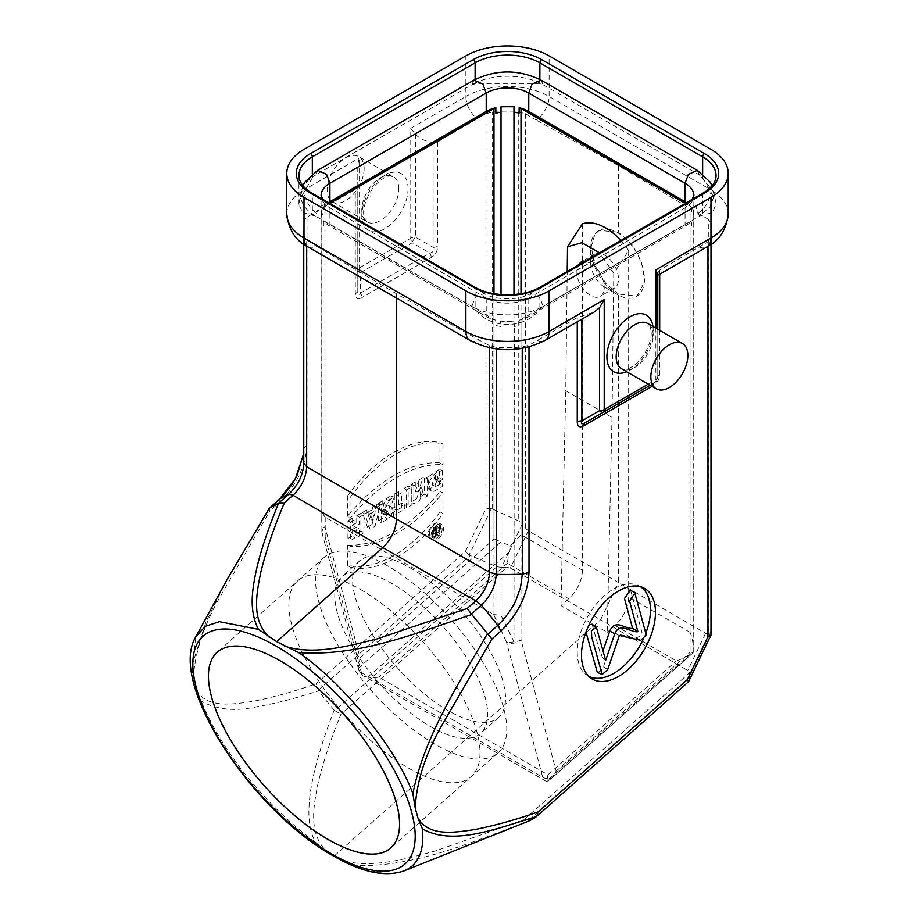 <?xml version="1.0" encoding="UTF-8"?>
<svg xmlns="http://www.w3.org/2000/svg" width="919" height="919" viewBox="0 0 919 919"><rect width="100%" height="100%" fill="white"/><g stroke="black" fill="none" stroke-linecap="round" stroke-linejoin="round"><path stroke-width="0.69" stroke-dasharray="4.59 3.45" d="M501.016 294.562L501.016 541.854L493.974 539.154L493.974 293.678M686.562 202.605A30.086 17.369 180 0 1 691.536 207.234A10.465 6.042 -0 0 0 690.054 206.166L690.054 632.341C691.881 636.775 692.903 641.336 693.121 646L693.121 215.563M691.536 207.234L691.536 212.576L693.098 215.356L693.098 210.014M323.442 226.04L323.442 220.698A10.465 6.042 -0 0 0 324.924 221.766L324.924 517.087L493.71 614.558L506.461 642.002A10.465 5.778 -24.3 0 0 513.974 641.703A10.465 6.042 -0 0 0 521.004 639.934L556.156 771.098L551.779 778.094A10.465 7.398 -15 0 1 542.704 777.29L361.42 672.628A10.465 7.398 165 0 1 358.444 668.894A10.465 7.398 165 0 1 358.41 666.447L358.536 668.205C359.478 672.409 361.787 675.201 365.44 676.591A13.084 7.547 120 0 1 363.809 676.028L545.105 780.69A13.084 7.547 -60 0 1 542.704 777.29L506.461 642.002A10.465 7.398 -15 0 0 521.004 639.934L521.004 319.375L690.054 221.766A10.465 6.042 -0 0 0 691.536 220.698A30.086 17.369 180 0 1 685.069 226.246L528.758 316.492A30.086 17.369 180 0 1 519.143 320.226A10.465 6.042 -0 0 0 521.004 319.375M519.143 320.226L519.143 325.567L514.33 326.463L514.33 321.122M693.098 217.918L693.098 223.248L691.536 226.04L691.536 220.698M693.098 223.248L693.121 652.766L690.054 652.364L690.054 221.766M500.66 321.122A10.465 6.042 -0 0 0 501.016 321.133A185.741 107.236 -0 0 0 514.054 321.133A30.086 17.369 180 0 1 500.66 321.122L500.66 326.463L495.835 325.567L495.835 320.226A30.086 17.369 180 0 1 486.22 316.492L329.91 226.246A30.086 17.369 180 0 1 323.442 220.698M324.924 221.766L493.974 319.375A10.465 6.042 -0 0 0 495.835 320.226M493.71 614.558L501.016 615.351L513.974 641.703L514.33 326.463M321.868 210.175A185.741 107.236 0 0 0 321.753 213.966A185.741 107.236 0 0 0 321.868 217.711A10.465 6.042 -0 0 0 321.88 217.918L321.88 223.248L323.614 226.177M324.924 517.087L321.868 511.917L321.753 521.073M325.2 517.259L325.177 537.339A10.465 7.398 165 0 1 322.213 533.709L358.467 668.998C361.546 674.443 363.338 676.786 363.821 676.028A13.084 7.547 120 0 1 361.42 672.628L325.177 537.339A10.465 8.616 178.8 0 1 321.857 531.228L321.868 530.791A10.465 6.042 180 0 1 324.924 526.725L360.064 657.901L358.41 666.447M329.749 203.375L324.924 206.166A10.465 6.042 -0 0 0 323.442 207.234A30.086 17.369 180 0 1 328.416 202.605M321.857 531.193A10.465 8.616 178.8 0 1 321.868 530.791L321.868 215.563L323.442 212.576L323.442 207.234M582.405 223.868L582.405 570.194L521.004 534.732L513.974 542.566L513.974 294.562M690.054 206.166L685.229 203.375M693.156 210.175A30.086 17.369 180 0 1 693.879 213.966A30.086 17.369 180 0 1 693.144 217.803M693.11 217.803A185.741 107.236 -0 0 0 693.225 213.966A185.741 107.236 -0 0 0 693.11 210.175M321.88 217.918A30.086 17.369 180 0 1 321.099 213.966A30.086 17.369 180 0 1 321.822 210.175M588.688 676.281A51.751 29.879 -60 0 1 586.425 674.879A51.751 29.879 -60 0 1 577.258 652.203A51.751 29.879 -60 0 1 613.858 588.815A51.751 29.879 -60 0 1 638.085 585.414A51.751 29.879 -60 0 1 640.428 586.678M645.919 632.938A51.751 29.879 -60 0 1 643.174 639.429M592.089 624.196L601.141 656.327L603.059 650.698M630.526 589.975L641.99 632.513L639.727 636.224L635.891 638.234L614.891 633.421L603.438 666.884L600.314 671.192L597.304 672.352M585.989 632.077L588.964 625.035M437.295 526.507A6.847 3.952 120 0 0 432.757 532.744A6.847 3.952 120 0 0 434.078 538.155A6.847 3.952 120 0 0 439.282 536.053A6.847 3.952 120 0 0 442.131 529.31A6.847 3.952 120 0 0 440.925 526.311A6.847 3.952 120 0 0 437.295 526.507M438.443 527.368L440.017 526.461L438.558 530.677A2.964 1.712 -60 0 1 439.167 530.757A2.964 1.712 -60 0 1 439.741 533.1A2.964 1.712 -60 0 1 437.777 535.788L435.227 537.259L435.227 529.229L436.64 528.414L436.64 531.619L438.443 527.368L435.824 525.955L436.858 525.358L440.017 526.461M385.831 507.805L388.392 500.396L394.033 497.145L390.747 506.599A7.249 4.181 -60 0 1 391.034 506.702A7.249 4.181 -60 0 1 392.436 512.423A7.249 4.181 -60 0 1 387.646 519.005L381.178 522.739L381.178 504.554L385.831 501.877L385.831 507.805L382.809 507.529L385.773 498.983L388.392 500.396M442.533 470.551L442.533 479.534L437.881 482.211L437.881 476.823L434.859 486.162L437.731 485.669L442.533 482.096L442.533 486.496L433.584 491.504L431.241 490.861L429.104 485.714L430.115 480.109L433.642 474.893L438.064 471.78L442.533 470.551L439.512 469.241L439.512 477.788L442.533 479.534M437.295 524.887A8.845 5.112 -60 0 1 441.43 524.301A8.845 5.112 -60 0 1 443.544 528.494A8.845 5.112 -60 0 1 439.5 537.581A8.845 5.112 -60 0 1 432.608 539.591A8.845 5.112 -60 0 1 431.585 532.434A8.845 5.112 -60 0 1 437.295 524.887M427.542 477.788L427.542 495.973L423.085 498.546L423.085 489.919L419.592 500.556L413.837 503.888L413.837 485.703L418.294 483.13L418.294 491.987L421.878 481.062L427.542 477.788L424.521 476.605L424.521 494.227L427.542 495.973M375.607 507.77L380.282 505.071L375.032 526.288L370.058 529.16L364.809 514.008L369.484 511.309L370.311 513.71L374.78 511.136L375.607 507.77L373.011 506.346L377.169 503.945L380.282 505.071M308.072 246.981A19.621 11.327 120 0 0 316.986 246.487L306.67 240.077L303.752 236.137L303.982 220.87L307.015 217.045L355.274 189.486L357.192 186.465L357.192 291.162L357.192 167.706L359.111 158.125L359.111 268.049A6.536 3.779 -120 0 0 360.466 272.61A6.536 2.183 0 0 1 357.192 270.726A6.536 3.779 180 0 1 359.111 268.049L410.77 238.228A6.536 3.779 180 0 1 415.399 237.125A6.536 2.183 -60 0 0 412.126 242.788A6.536 3.779 60 0 1 410.77 238.228L410.77 128.292L415.388 134.094C419.167 138.424 425.06 141.273 433.102 142.64L437.731 141.882L485.979 113.726L492.618 111.969L518.764 112.003L525.461 113.761L536.133 119.964A19.621 11.327 120 0 0 549.114 96.484L549.114 55.898M227.188 579.361L205.982 621.933L191.818 666.068L193.185 679.578L195.908 689.744L201.284 701.163C216.735 709.801 235.31 711.651 257.01 706.7C274.218 703.851 294.746 698.578 318.594 690.881L316.297 683.679L465.382 551.48L485.979 508.575L485.979 113.726M404.797 504.278L404.797 509.103L393.573 515.582L393.573 510.746L396.859 508.85L396.859 495.502L401.511 492.825L401.511 506.174L404.797 504.278L401.775 503.095L401.775 507.368L404.797 509.103M442.992 492.699L442.992 513.48A113.485 65.525 -60 0 1 350.013 567.161L350.013 546.38A134.254 77.506 120 0 0 442.992 492.699L439.971 491.722L439.971 511.872L442.992 513.48M442.992 444.015L442.992 464.784A134.254 77.506 120 0 0 350.013 518.465L350.013 497.696A113.485 65.525 -60 0 1 442.992 444.015L439.971 442.694L439.971 462.843L442.992 464.784M411.172 487.242L411.172 505.427L406.52 508.104L406.52 489.919L411.172 487.242L408.151 486.059L408.151 503.681L411.172 505.427M363.913 514.525L363.913 532.71L359.26 535.398L359.26 528.988L355.125 531.377L355.125 537.787L350.472 540.464L350.472 522.279L355.125 519.603L355.125 526.541L359.26 524.152L359.26 517.213L363.913 514.525L360.891 513.342L360.891 530.964L363.913 532.71M364.131 168.579A26.157 15.106 -60 0 1 352.712 194.908A26.157 15.106 -60 0 1 332.552 201.916A26.157 15.106 -60 0 1 332.552 171.704A26.157 15.106 -60 0 1 358.709 156.598A26.157 15.106 -60 0 1 364.131 168.579M191.818 666.068L196.069 636.407M303.442 454.537L303.982 448.093A204.052 117.816 -0 0 0 303.488 454.273A204.052 117.816 -0 0 0 303.442 456.709M604.61 287.13A19.621 11.327 60 0 1 604.61 287.119A19.621 11.327 60 0 1 590.733 263.098A19.621 11.327 60 0 1 594.8 254.115A19.621 11.327 60 0 1 614.42 265.442A19.621 11.327 60 0 1 614.42 288.095A19.621 11.327 60 0 1 604.61 287.13L617.557 294.597A37.932 21.895 60 0 1 590.733 248.141A37.932 21.895 60 0 1 598.591 230.772A37.932 21.895 60 0 1 636.522 252.679A37.932 21.895 60 0 1 636.522 296.481A37.932 21.895 60 0 1 617.557 294.597L604.61 287.119M584.909 261.295L590.618 263.167C602.485 269.382 608.975 292.127 600.084 296.366C597.316 297.871 594.019 297.561 590.216 295.436C579.05 286.636 574.926 276.619 577.844 265.373M688.905 654.765C684.356 657.694 683.139 658.578 676.35 660.887L614.949 625.437A26.157 15.106 120 0 0 628.653 596.89L628.653 250.577L613.777 273.46L599.544 252.851M628.653 250.577A52.326 30.212 -120 0 0 620.865 240.537M613.777 273.46L612.008 417.421L565.759 390.724L567.23 271.507M365.452 676.579L367.784 677.188C372.597 677.866 372.229 678.084 378.869 677.165L547.919 774.774L546.943 780.645L693.213 651.571L693.121 646M358.536 668.193L501.016 541.854L510.206 545.92L513.985 542.578M582.405 570.194A26.157 15.106 -60 0 1 568.7 598.74L507.299 563.29L510.206 545.92M612.008 417.421L607.195 632.306L560.946 605.61L568.7 598.74M560.946 605.61L565.759 390.724M693.121 652.766L693.213 651.571L693.121 652.766L550.642 779.105L546.736 781.495M546.954 780.645L546.69 781.219M614.949 625.437L607.195 632.306M409.931 567.712A104.64 42.722 48.4 0 1 487.725 647.148A104.64 42.722 48.4 0 1 498.512 717.486A104.64 42.722 48.4 0 1 448.231 710.663A104.64 42.722 48.4 0 1 370.449 631.238A104.64 42.722 48.4 0 1 359.662 560.9A104.64 42.722 48.4 0 1 409.931 567.712M321.868 215.563L321.868 210.221M322.132 533.353A10.465 7.398 165 0 1 324.924 526.725L324.924 206.166M475.123 79.459L475.123 83.836L539.867 83.836L543.095 84.743L699.405 174.989L702.644 177.838L715.579 200.319L716.05 204.34L712.363 212.622L699.405 216.126L543.095 306.36L539.867 309.175C524.749 329.507 490.378 329.599 475.123 309.175L471.884 306.349L315.573 216.126M315.573 216.103L302.615 212.599L298.928 204.328L299.399 200.296L312.334 177.815L315.573 174.989A50.361 29.075 0 0 0 301.214 191.922A50.361 29.075 0 0 0 300.823 195.54A50.361 29.075 0 0 0 315.573 216.103L318.87 207.223L327.807 203.179L323.074 199.526M475.123 83.836L471.884 84.743L315.573 174.989L317.675 170.348M657.786 272.369L659.704 270.037L707.963 241.881L710.996 238.044L711.226 223.11L708.308 219.331L708.308 633.788L711.226 632.134L711.547 633.283M688.526 681.749L689.732 675.947L710.433 632.846M689.25 677.9L527.299 821.632A204.052 83.307 -131.6 0 0 527.885 821.402M316.986 246.487L396.503 293.839L478.845 339.938L489.517 345.647L496.214 347.256C506.3 347.819 515.019 347.715 522.36 346.957L528.999 345.211L577.258 317.641L594.168 312.069M650.124 385.268L654.523 382.729A6.536 3.779 -120 0 0 655.867 379.731A6.536 3.779 -0 0 0 657.786 377.066A6.536 6.536 180 0 1 654.523 382.729L657.786 377.066L657.786 329.266L657.786 377.066A6.536 3.779 180 0 1 659.704 374.389C659.497 379.306 657.315 383.085 653.168 385.727L652.042 386.371M654.523 382.729A6.536 3.779 -120 0 0 653.168 385.727M396.503 293.839L396.503 298.032M708.308 219.331L618.476 165.684L536.133 119.964M689.732 675.947L689.572 672.88M527.092 821.701L523.864 819.771L435.537 850.902C404.9 859.311 369.76 868.949 341.73 860.15L355.883 865.491A158.436 64.675 -131.6 0 0 404.061 870.879M496.788 566.782L501.544 567.299L522.245 524.198L518.764 521.016L491.458 508.552L469.127 555.053L496.788 566.782L334.631 710.582L334.183 710.134C324.476 735.28 317.526 757.313 313.345 776.245C310.611 788.697 309.129 799.84 308.922 809.696C308.623 822.815 310.76 833.602 315.343 842.091L326.739 851.499L334.137 856.071L600.612 619.774L687.745 670.491L689.514 672.869L523.864 819.771M708.296 633.754L705.608 633.283L618.476 582.566L618.476 294.069L637.12 296.136L644.736 281.421L641.301 261.249L632.525 245.281L618.476 232.128L618.476 165.684M510.39 568.091L600.612 619.774L618.476 582.566L528.253 530.883L510.39 568.091L506.702 567.322L341.018 714.201C331.449 737.038 323.798 760.002 318.089 783.091C313.448 806.514 308.129 833.361 326.739 851.499M501.544 567.299L506.691 567.287M525.484 528.195L528.253 530.883M525.461 113.761L525.461 528.207L522.245 524.198M334.631 710.582L341.018 714.201M334.183 710.134A204.052 83.307 48.4 0 1 318.594 690.881M341.719 860.15L334.137 856.071M527.299 821.632C472.906 841.609 415.377 867.318 355.883 865.491M618.476 294.069L605.759 283.397L594.846 265.407L591.204 246.694L594.846 234.437L599.188 230.439L618.476 232.128M491.458 508.552L485.979 508.575M469.127 555.053L465.382 551.48M269.405 508.184L269.956 510.838L220.365 596.316C203.834 624.909 194.771 652.674 193.185 679.578M279.376 499.35L278.997 502.831L269.956 510.838M303.982 220.87L303.982 448.093L307.015 444.371C305.786 466.255 296.446 485.737 278.997 502.831M357.192 186.465L357.192 167.706M355.274 293.839A6.536 3.779 180 0 0 357.192 291.162C357.296 295.022 358.387 295.654 360.466 293.058A6.536 3.779 60 0 1 361.822 297.618C357.663 299.778 355.481 298.514 355.274 293.839L355.274 189.486M431.183 257.561A6.536 3.779 60 0 0 429.828 253.001L412.126 242.788L360.466 272.61L360.466 293.058L429.828 253.001C433.228 252.449 434.319 250.554 433.102 247.337A6.536 3.779 -0 0 0 437.731 246.235C437.524 251.151 435.342 254.931 431.183 257.561L361.822 297.618M372.551 520.154L373.746 515.283L371.345 516.673L372.551 520.154L369.771 519.43L371.31 513.204L373.746 515.283M371.31 513.204L368.232 514.985L371.345 516.673M377.169 503.945L372.08 524.508L375.032 526.288M372.08 524.508L367.462 527.173L370.058 529.16M367.462 527.173L362.373 512.492L364.809 514.008M362.373 512.492L366.532 510.091L369.484 511.309M366.532 510.091L367.37 512.492L370.311 513.71M367.37 512.492L372.172 509.712L374.78 511.136M372.172 509.712L373.011 506.346M368.232 514.985L369.771 519.43M401.775 507.368L391.046 513.56L393.573 515.582M391.046 513.56L391.046 509.287L393.573 510.746M391.046 509.287L394.331 507.391L396.859 508.85M394.331 507.391L394.331 494.043L396.859 495.502M394.331 494.043L398.49 491.642L401.511 492.825M398.49 491.642L398.49 504.99L401.511 506.174M398.49 504.99L401.775 503.095M424.521 494.227L420.546 496.524L423.085 498.546M420.546 496.524L420.546 486.909L423.085 489.919M420.546 486.909L416.663 498.764L419.592 500.556M416.663 498.764L411.298 501.866L413.837 503.888M411.298 501.866L411.298 484.244L413.837 485.703M411.298 484.244L415.273 481.947L418.294 483.13M415.273 481.947L415.273 491.791L418.294 491.987M415.273 491.791L419.259 479.649L421.878 481.062M419.259 479.649L424.521 476.605M439.971 511.872A113.14 65.329 -60 0 1 347.485 565.265L350.013 567.161M347.485 565.265L347.485 545.116L350.013 546.38M347.485 545.116A134.599 77.713 120 0 0 439.971 491.722M440.523 527.035A8.501 4.905 -60 0 1 436.64 535.766A8.501 4.905 -60 0 1 430.012 537.695A8.501 4.905 -60 0 1 430.264 528.046A8.501 4.905 -60 0 1 438.501 523.003A8.501 4.905 -60 0 1 440.523 527.035M439.604 527.563A7.191 4.158 120 0 0 438.329 524.416A7.191 4.158 120 0 0 430.919 528.425A7.191 4.158 120 0 0 431.149 536.845A7.191 4.158 120 0 0 436.605 534.651A7.191 4.158 120 0 0 439.604 527.563M439.971 462.843A134.599 77.713 120 0 0 347.485 516.248L350.013 518.465M347.485 516.248L347.485 496.099L350.013 497.696M347.485 496.099A113.14 65.329 -60 0 1 439.971 442.694M439.512 477.788L435.353 480.189L437.881 482.211M435.353 480.189L435.353 474.859L437.881 476.823M435.353 474.859L431.919 484.864L439.512 480.993L442.533 482.096M439.512 480.993L439.512 484.83L442.533 486.496M439.512 484.83L428.645 488.965L428.461 476.708L439.512 469.241M408.151 503.681L403.992 506.082L406.52 508.104M403.992 506.082L403.992 488.46L406.52 489.919M403.992 488.46L408.151 486.059M382.809 510.298L382.809 514.043L383.786 513.48A2.286 1.321 120 0 0 385.256 511.527A2.286 1.321 120 0 0 384.992 509.677A2.286 1.321 120 0 0 383.786 509.746L382.809 510.298L385.831 512.044L385.831 515.226L386.554 514.801A1.941 1.126 120 0 0 387.818 513.147A1.941 1.126 120 0 0 387.588 511.561A1.941 1.126 120 0 0 386.554 511.619L385.831 512.044M382.809 514.043L385.831 515.226M385.773 498.983L390.862 496.042L387.669 505.255L390.747 506.599M390.862 496.042L394.033 497.145M387.669 505.255A6.904 3.986 -60 0 1 388.105 505.404A6.904 3.986 -60 0 1 389.438 510.849A6.904 3.986 -60 0 1 384.866 517.121L378.651 520.717L381.178 522.739M378.651 520.717L378.651 503.095L381.178 504.554M378.651 503.095L382.809 500.694L385.831 501.877M382.809 500.694L382.809 507.529M360.891 530.964L356.733 533.376L359.26 535.398M356.733 533.376L356.733 526.966L359.26 528.988M356.733 526.966L352.103 529.631L355.125 531.377M352.103 529.631L352.103 536.041L355.125 537.787M352.103 536.041L347.945 538.442L350.472 540.464M347.945 538.442L347.945 520.82L350.472 522.279M347.945 520.82L352.103 518.419L355.125 519.603M352.103 518.419L352.103 525.358L355.125 526.541M352.103 525.358L356.733 522.693L359.26 524.152M356.733 522.693L356.733 515.754L359.26 517.213M356.733 515.754L360.891 513.342M433.619 531.504L433.619 533.64L435.009 532.836A1.31 0.758 120 0 0 435.009 530.7L433.619 531.504L436.64 533.25L436.64 534.824L438.294 532.549L436.64 533.25M433.619 533.64L436.64 534.824M436.858 525.358L435.445 529.436L438.558 530.677M435.445 529.436A2.619 1.505 -60 0 1 436.226 529.459A2.619 1.505 -60 0 1 436.732 531.527A2.619 1.505 -60 0 1 435.009 533.905L432.688 535.237L435.227 537.259M432.688 535.237L432.688 527.759L435.227 529.229M432.688 527.759L433.619 527.23L436.64 528.414M433.619 527.23L433.619 530.435L436.64 531.619M433.619 530.435L434.434 529.964L437.053 531.366M434.434 529.964L435.824 525.955M430.368 726.504A104.64 42.722 -131.6 0 0 480.648 733.328A104.64 42.722 -131.6 0 0 443.176 626.689A104.64 42.722 -131.6 0 0 341.788 576.741A104.64 42.722 -131.6 0 0 352.574 647.079A104.64 42.722 -131.6 0 0 430.368 726.504M387.278 565.69A130.797 53.405 -131.6 0 0 324.43 557.167A130.797 53.405 -131.6 0 0 371.265 690.468A130.797 53.405 -131.6 0 0 498.006 752.902A130.797 53.405 -131.6 0 0 484.52 664.977A130.797 53.405 -131.6 0 0 387.278 565.69M619.36 635.489L614.891 633.421M607.7 669.56L603.438 666.884M605.655 660.382L601.141 656.327M640.727 640.382L635.879 638.223M697.314 170.348L699.405 174.989L713.753 191.945L714.155 195.586L710.272 206.695L699.405 216.126M691.904 199.526L687.171 203.179L530.86 293.425C519.821 300.57 495.157 300.57 484.118 293.425L475.18 297.469L471.884 306.349A50.361 29.075 -0 0 0 543.095 306.349L539.798 297.469L530.86 293.425L528.758 298.066L528.758 316.492M541.004 80.102L543.095 84.743A50.361 29.075 -0 0 0 471.884 84.743L473.986 80.102M360.478 589.458A130.797 53.405 48.4 0 1 476.49 769.72A130.797 53.405 48.4 0 1 316.285 677.223A130.797 53.405 48.4 0 1 360.478 589.458M493.974 614.685L493.974 319.375M501.016 321.133L501.016 615.351M321.868 217.711L321.868 511.917M521.004 534.732L521.004 293.678M437.731 141.882L437.731 246.235M195.908 689.744C206.89 708.56 231.714 704.609 253.23 701.323C273.908 697.153 294.93 691.272 316.297 683.679M307.015 217.045L307.015 444.371M398.812 188.602A26.157 15.106 120 0 0 393.401 176.632A26.157 15.106 120 0 0 367.232 191.726A26.157 15.106 120 0 0 367.232 221.938A26.157 15.106 120 0 0 387.393 214.931A26.157 15.106 120 0 0 398.812 188.602M408.059 188.602A32.705 18.885 -60 0 1 373.378 231.749A32.705 18.885 -60 0 1 373.378 185.5A32.705 18.885 -60 0 1 408.059 188.602M415.399 134.094L415.399 237.125L433.102 247.337L433.102 142.64M509.769 551.331L367.795 677.223M690.054 632.341L628.653 596.89M556.156 771.098L690.054 652.364M546.713 781.253A13.084 7.547 -60 0 1 545.093 780.69L546.908 781.541M547.919 774.774L676.35 660.887M507.299 563.29L378.869 677.165M360.064 657.901L493.974 539.154M716.05 204.34L716.05 175.518A45.778 26.433 180 0 1 702.644 194.208L539.867 288.187A45.778 26.433 180 0 1 475.123 288.187L475.123 309.175M540.406 286.992A2.619 1.505 60 0 0 539.867 288.187L539.867 309.175M474.572 286.992A2.619 1.505 120 0 1 475.123 288.187L312.334 194.208L312.334 215.195M298.928 204.328L298.928 175.518A45.778 26.433 -0 0 0 312.334 194.208A2.619 1.505 120 0 0 311.794 193.013M312.334 173.955L312.334 177.815M539.867 83.836L539.867 79.459M702.644 173.955L702.644 177.838M703.184 193.013A2.619 1.505 60 0 0 702.644 194.208L702.644 215.218M710.996 244.362L710.996 238.044M711.226 223.11L711.226 632.134M707.963 246.349L707.963 241.881M496.214 347.256L496.214 348.956M522.36 348.404L522.36 346.957M528.999 345.211L528.999 346.945M653.168 335.446A26.157 15.106 120 0 0 647.746 323.477C649.09 325.763 649.618 321.443 651.249 332.781C651.203 338.985 649.136 345.659 645.058 352.804C640.072 360.753 634.684 365.957 628.883 368.404C625.15 369.656 622.726 369.783 621.589 368.783A26.157 15.106 120 0 0 641.749 361.776A26.157 15.106 120 0 0 653.168 335.446M652.927 326.463A32.705 18.885 -60 0 1 653.168 330.105A32.705 18.885 -60 0 1 626.769 371.781M648.217 384.153L655.867 379.731L655.867 328.163M581.876 316.193L581.876 319.157M537.546 340.57A19.621 11.327 -120 0 0 545.047 340.421M699.405 247.119A19.621 11.327 -120 0 0 706.906 246.981M659.704 270.037L659.704 274.23M659.704 330.38L659.704 374.389M577.258 321.834L577.258 317.641M489.517 347.796L489.517 345.647M469.965 340.444A19.621 11.327 120 0 0 478.845 339.938M728.216 213.966A58.862 33.98 -0 0 0 710.973 189.934L710.973 149.349M697.992 213.415A19.621 11.327 120 0 0 710.973 189.934L549.114 96.484A58.862 33.98 180 0 0 465.864 96.484L465.864 55.898M705.608 633.283L687.745 670.491M518.764 112.003L518.764 521.016M492.618 508.873L492.618 111.969M318.25 690.364L470.137 555.673M315.343 842.091A158.436 64.675 48.4 0 1 201.284 701.163M306.67 246.143L306.67 240.077M286.774 213.966A58.862 33.98 180 0 1 304.005 189.934L304.005 149.349M410.77 128.292L465.864 96.484A19.621 11.327 60 0 0 477.432 118.953M315.573 212.404A19.621 11.327 60 0 1 304.005 189.934L359.111 158.125M303.752 236.137L303.752 244.201M383.786 513.48L386.554 514.801M383.786 509.746L386.554 511.619M384.866 517.121L387.646 519.005M435.009 532.836L437.777 534.157M435.009 530.7L437.777 532.583M435.009 533.905L437.777 535.788M693.879 213.966L693.879 195.54A30.086 17.369 180 0 1 685.069 207.82L685.069 226.246M329.91 226.246L329.91 207.82A30.086 17.369 180 0 1 321.099 195.54L321.099 213.966M699.405 216.103L696.108 207.223L687.171 203.191L685.069 207.82L528.758 298.066A30.086 17.369 180 0 1 486.22 298.066L486.22 316.492M486.22 298.066L329.91 207.82L327.807 203.179L484.118 293.425L486.22 298.066M332.552 201.916L367.232 221.938C365.796 221.456 364.694 219.285 363.913 215.425C362.591 210.75 365.28 195.919 376.652 183.766C384.981 175.966 388.645 176.218 389.794 176.011L393.401 176.632L358.709 156.598M590.733 263.098L590.733 248.141M594.8 254.115L580.808 262.191M614.42 288.095L600.429 296.171M693.225 213.966L693.225 651.927M551.205 778.634L693.087 652.823M321.753 521.36L321.753 213.966M321.857 531.216L322.098 533.215M711.547 243.983L711.547 229.555M599.188 230.439L598.591 230.772M637.12 296.136L636.522 296.481M303.442 229.807L303.442 243.983M430.012 537.695L432.608 539.591M438.501 523.003L441.43 524.301M440.925 526.311L438.329 524.416M434.078 538.155L431.149 536.845M434.859 486.162L431.919 484.864M431.241 490.861L428.645 488.965M387.588 511.561L384.992 509.677M388.105 505.404L391.034 506.702M438.294 532.549L435.698 530.665M436.226 529.459L439.167 530.757M359.662 560.9L341.788 576.741M498.512 717.486L480.648 733.328M324.43 557.167L217.229 652.237M498.006 752.902L390.793 847.961M586.425 674.879L590.756 678.038M638.085 585.414L642.967 587.586M301.214 191.922L299.387 200.296M713.764 191.933L715.591 200.319M714.155 195.575L712.064 185.73M300.823 195.54L302.925 185.73"/><path stroke-width="1.38" d="M495.835 113.048L495.835 107.707A10.465 6.042 -0 0 0 493.974 108.557L329.749 203.375M513.974 294.562L513.974 106.799M685.229 203.375L521.004 108.557A10.465 6.042 -0 0 0 519.143 107.707A30.086 17.369 180 0 1 528.758 111.44L685.069 201.686A30.086 17.369 180 0 1 686.562 202.605M514.33 112.141L519.143 113.048L519.143 107.707M500.912 106.776A30.086 17.369 180 0 1 514.146 106.776A185.741 107.236 -0 0 0 500.924 106.799M323.074 199.526L321.099 195.54A30.086 17.369 180 0 1 329.91 183.26L486.22 93.014L486.22 111.44A30.086 17.369 180 0 1 495.835 107.707M486.22 111.44L329.91 201.686A30.086 17.369 180 0 0 328.416 202.605M640.428 586.678A51.751 29.879 -60 0 1 645.919 632.938M643.174 639.429A51.751 29.879 -60 0 1 588.688 676.281M603.059 650.698L609.745 631.077C615.5 618.211 625.092 629.343 632.582 628.355L624.483 598.499L630.526 589.975L634.845 593.123L646.264 634.96L640.727 640.382L619.36 635.489L607.7 669.56L602.186 674.512L591.71 636.982L591.411 630.687L596.408 627.344L605.655 660.382L614.731 633.742L609.745 631.077M602.186 674.512L597.304 672.352L585.989 632.077M588.964 625.035L592.089 624.196L596.408 627.344M280.077 660.761A130.797 53.405 -131.6 0 0 217.229 652.237A130.797 53.405 -131.6 0 0 264.052 785.527A130.797 53.405 -131.6 0 0 390.793 847.961A130.797 53.405 -131.6 0 0 377.307 760.047A130.797 53.405 -131.6 0 0 280.077 660.761A130.797 53.405 48.4 0 1 396.078 841.011A130.797 53.405 48.4 0 1 235.884 748.525A130.797 53.405 48.4 0 1 280.077 660.761M196.069 636.407L205.419 626.276L219.411 621.681L258.365 629.331C248.658 609.515 252.082 589.561 257.136 566.609C261.536 548.494 268.716 527.311 278.675 503.049L269.577 508.058L227.188 579.361L196.034 636.373M303.442 243.983L303.442 456.674A204.052 117.816 -0 0 0 303.752 463.187C303.236 474.641 298.296 484.933 288.945 494.077L293 495.284L382.798 547.563L276.676 641.657L298.698 652.616C358.824 656.775 416.927 632.984 471.769 614.524L491.941 639.004L442.338 724.471C425.807 753.075 416.755 780.828 415.17 807.744L417.892 817.899L422.349 828.789C453.285 846.445 496.995 828.318 536.397 816.623L688.526 681.749L687.355 679.635L707.963 636.741L707.963 246.349M269.577 508.058L279.376 499.35A204.052 83.411 48.5 0 1 288.945 494.077L278.675 503.049M303.488 454.078L297.113 475.284L292.713 483.072C290.886 486.484 286.395 491.941 279.227 499.476L295.47 478.546L303.408 454.825M577.844 265.373L580.751 262.225L584.909 261.295M620.865 240.537A52.326 30.212 -120 0 0 582.405 223.868L567.528 246.763L581.888 242.719L599.544 252.851M567.23 271.507L567.528 246.751M501.016 106.799L501.016 112.141L495.582 113.14M711.547 633.283L710.846 635.213L707.963 636.741M710.846 635.213L688.745 681.358L711.249 634.512M195.816 636.798C167.407 683.024 251.99 810.891 333.069 855.761C361.604 872.361 385.268 877.392 404.061 870.879L527.885 821.402A204.052 83.307 -131.6 0 0 536.397 816.623M536.639 816.44L538.281 811.833L687.355 679.635M487.794 634.259L497.753 625.425C504.968 618.43 510.907 610.388 515.57 601.29L520.499 587.655L522.36 574.168L528.999 572.537C527.77 594.409 518.431 613.892 500.981 630.985L491.941 639.004M522.36 348.404L522.36 574.168A204.052 117.816 180 0 1 496.214 574.306C495.605 585.667 490.654 595.96 481.372 605.173A204.052 83.411 -131.5 0 1 497.742 625.425L500.981 630.985M489.505 572.284C488.977 583.117 484.393 592.617 475.766 600.796L481.372 605.173L471.401 614.018L471.769 614.524M687.849 355.469A26.157 15.106 -60 0 1 676.43 381.799A26.157 15.106 -60 0 1 656.269 388.806A26.157 15.106 -60 0 1 656.269 358.605A26.157 15.106 -60 0 1 682.426 343.499A26.157 15.106 -60 0 1 687.849 355.469M594.168 312.069L599.59 307.647L604.208 299.628L604.208 409.564A6.536 3.779 60 0 1 602.853 412.551A6.536 2.183 -120 0 1 599.59 410.667A6.536 3.779 0 0 0 604.208 409.564L648.217 384.153M581.876 319.157L581.876 420.891C580.705 423.992 581.796 424.624 585.15 422.774L650.124 385.268L585.15 422.774A6.536 3.779 -120 0 0 583.795 425.773C579.636 427.932 577.465 426.669 577.258 421.993L577.258 321.834M657.786 274.046L657.786 329.266L657.786 272.369L657.786 275.332L655.867 269.807L710.973 237.998L710.973 197.413L549.114 290.863A58.862 33.98 180 0 1 465.864 290.863L304.005 197.413L304.005 237.998L465.864 331.449A58.862 33.98 -0 0 0 549.114 331.449L604.208 299.628M599.59 307.647L599.59 410.667L581.876 420.891A6.536 3.779 0 0 0 577.258 421.993M618.476 591.02A52.326 30.212 120 0 0 584.76 635.649A52.326 30.212 120 0 0 590.756 678.038A52.326 30.212 120 0 0 644.644 648.848A52.326 30.212 120 0 0 642.967 587.586A52.326 30.212 120 0 0 618.476 591.02M487.38 633.8C458.305 684.115 423.923 737.314 412.895 793.706L415.17 807.744M412.895 793.706C396.594 748.87 343.832 683.529 298.698 652.616M471.401 614.018L467.197 608.458L475.801 600.831M396.503 298.032L396.503 519.017L489.517 572.284L496.214 574.306L496.214 348.956M303.752 244.201L303.752 463.187L306.682 466.726L396.503 519.017C395.94 529.769 391.379 539.281 382.798 547.563L475.778 600.819M304.005 197.413A58.862 33.98 -0 0 1 286.774 173.381A58.862 33.98 -0 0 1 304.005 149.349L465.864 55.898A58.862 33.98 -0 0 1 549.114 55.898L710.973 149.349A58.862 33.98 180 0 1 728.216 173.381A58.862 33.98 180 0 1 710.973 197.413M276.676 641.657L258.365 629.331M278.962 502.923L284.373 502.9L292.977 495.272M293.023 495.295C301.535 486.978 306.084 477.466 306.693 466.737M269.347 508.23L227.177 579.349M614.731 633.742C619.877 621.703 630.17 632.617 637.889 631.732L632.582 628.355M637.889 631.732L629.572 601.06L634.845 593.123M501.016 112.141L501.016 294.562M493.974 293.678L493.974 108.557M521.004 293.678L521.004 108.557M276.159 646.137A152.209 62.136 48.4 0 1 411.643 812.235A152.209 62.136 48.4 0 1 331.862 854.061A152.209 62.136 48.4 0 1 196.379 687.963A152.209 62.136 48.4 0 1 276.159 646.137M539.867 79.459L539.867 62.848A45.778 26.433 -0 0 0 475.123 62.848L312.334 156.827A45.778 26.433 -0 0 0 298.928 175.518L299.789 180.342C302.971 187.878 309.703 191.91 311.794 193.013A2.619 1.505 120 0 0 310.484 193.139A48.397 27.938 180 0 1 310.484 153.622L473.274 59.643A48.397 27.938 180 0 1 541.716 59.643L704.494 153.622A2.619 1.505 120 0 0 702.644 156.827L702.644 173.955M310.484 153.622A2.619 1.505 -120 0 1 312.334 156.827L312.334 173.955M473.274 59.643A2.619 1.505 -120 0 1 475.123 62.848L475.123 79.459M541.716 59.643A2.619 1.505 -60 0 0 539.867 62.848L702.644 156.827A45.778 26.433 180 0 1 716.05 175.518C716.108 181.87 711.811 187.694 703.184 193.013A2.619 1.505 60 0 1 704.494 193.139L541.716 287.119A48.397 27.938 180 0 1 473.274 287.119L310.484 193.139M703.184 193.013L540.406 286.992A2.619 1.505 60 0 1 541.716 287.119M540.406 286.992C523.646 297.342 491.343 297.342 474.572 286.992A2.619 1.505 120 0 0 473.274 287.119M704.494 153.622A48.397 27.938 180 0 1 704.494 193.139M710.996 634.949L710.996 244.362M536.891 816.21L688.526 681.749M528.999 346.945L528.999 572.537M682.426 343.499L647.746 323.477A26.157 15.106 120 0 0 621.589 338.583A26.157 15.106 120 0 0 621.589 368.783L656.269 388.806M626.769 371.781A32.705 18.885 -60 0 1 606.942 355.527A32.705 18.885 -60 0 1 628.952 317.423A32.705 18.885 -60 0 1 652.927 326.463M655.867 328.163L655.867 269.807M602.853 412.551L650.124 385.268M593.364 312.529L545.047 340.421A19.621 11.327 -120 0 0 549.114 331.449L549.114 290.863M658.59 274.873L706.906 246.981A19.621 11.327 -120 0 0 710.973 237.998A58.862 33.98 -0 0 0 728.216 213.966L728.216 173.381M659.704 274.23L659.704 330.38M652.042 386.371L583.795 425.773M417.892 817.899C428.863 836.715 453.699 832.763 475.203 829.478C495.881 825.319 516.903 819.438 538.281 811.833M284.339 645.988C312.265 655.488 347.152 646.585 377.606 638.751L467.197 608.458M489.517 572.296L489.517 347.796M465.864 290.863L465.864 331.449A19.621 11.327 120 0 0 469.965 340.444C494.973 352.758 520.005 352.758 545.047 340.421M404.061 870.879A158.436 64.675 -131.6 0 0 422.349 828.789M269.347 637.338C251.128 620.199 256.344 594.156 260.985 571.423C266.809 548.494 274.609 525.657 284.373 502.9M306.67 466.726L306.67 246.143M286.774 173.381L286.774 213.966A58.862 33.98 180 0 0 304.005 237.998A19.621 11.327 120 0 0 308.072 246.981L469.931 340.421M302.925 185.73L304.821 182.169L317.675 170.348L473.986 80.102L482.912 84.146L486.22 93.014A30.086 17.369 180 0 1 528.758 93.014L528.758 111.44M473.986 80.102C496.317 69.258 518.661 69.258 541.004 80.102L532.067 84.146L528.758 93.014L685.069 183.26L685.069 201.686M541.004 80.102L697.314 170.348L688.377 174.392L685.069 183.26A30.086 17.369 180 0 1 693.879 195.54L691.904 199.526M317.675 170.348L326.613 174.392L329.91 183.26L329.91 201.686M474.572 286.992L311.794 193.013M711.547 633.352L711.547 243.983M728.216 213.966C726.401 229.773 719.301 240.778 706.906 246.981M279.284 499.419L269.359 508.218M286.774 213.966C288.577 229.773 295.677 240.778 308.072 246.981M712.064 185.73L710.008 181.939L697.314 170.348"/></g></svg>
